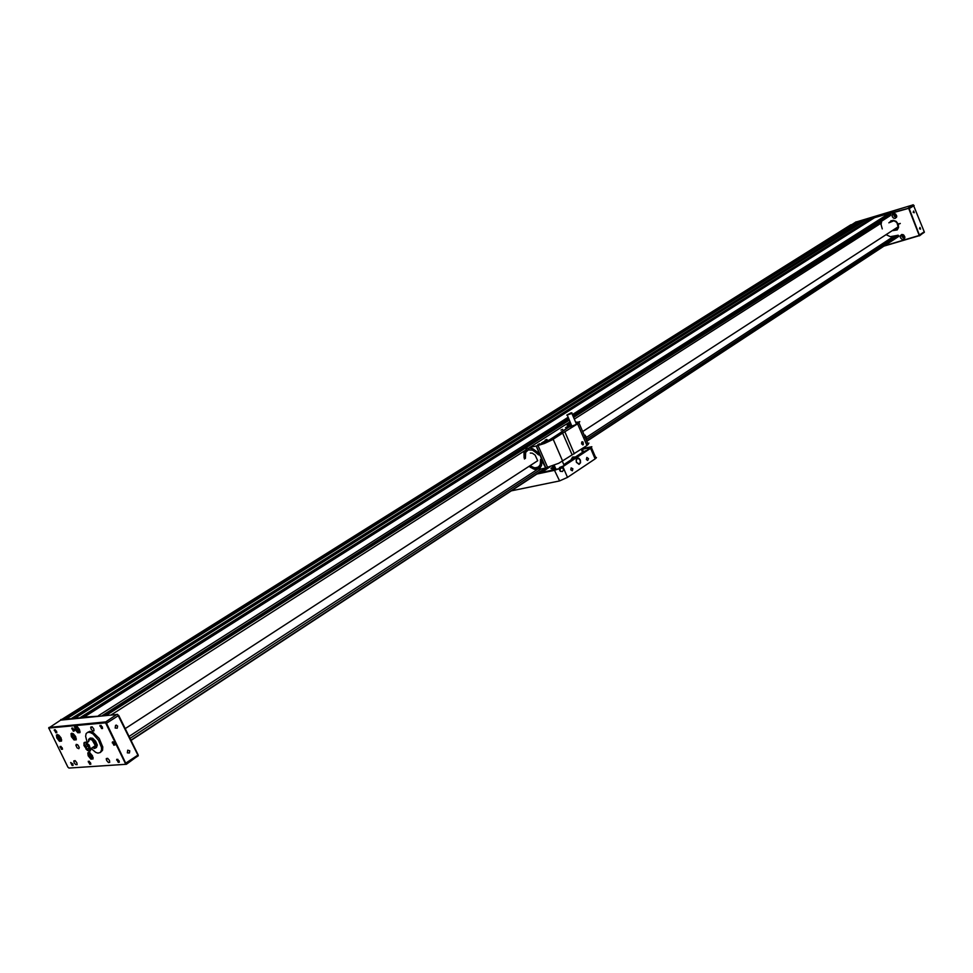<?xml version="1.0" encoding="UTF-8"?>
<svg xmlns="http://www.w3.org/2000/svg" width="973" height="973" viewBox="0 0 973 973"><rect width="100%" height="100%" fill="white"/><g stroke="black" fill="none" stroke-linecap="round" stroke-linejoin="round"><path stroke-width="1.46" d="M886.05 234.651L890.295 236.634L898.152 235.162L898.724 236.5L586.841 441.231M850.584 224.994L853.005 224.179L853.552 225.018M99.428 716.067L83.994 717.125L874.545 217.733L889.346 213.306L890.392 213.914L890.344 215.592L573.596 417.441M881.733 220.689L881.076 224.459L882.219 228.862M850.889 224.812L60.484 720.227M77.317 744.54L75.882 745.464L76.271 744.284L78.022 745.16L79.275 747.58L78.849 748.772L77.074 747.823L75.87 745.318M874.131 227.609L873.961 226.831M129.774 750.767L127.706 750.171L127.366 752.834L129.373 752.968L129.774 750.767M117.599 726.016L115.495 725.408L115.179 728.084L117.198 728.218L117.599 726.016M67.83 767.065L68.913 768.038L125.724 764.231L105.51 722.769L48.747 728.047L67.83 767.065M62.199 747.775L60.046 746.376L61.457 749.356L62.467 749.246L62.199 747.775M114.632 743.494L112.321 742.083L113.865 745.184L114.899 744.965L114.632 743.494M74.179 762.771L73.814 760.862L75.152 760.704L76.831 762.783L77.049 764.644L75.59 764.547L74.179 762.771M106.653 760.509L106.288 758.599L107.65 758.344L109.414 760.436L109.657 762.382L108.465 762.54L106.653 760.509M91.061 729.008L90.684 727.05L92.046 726.795L93.809 728.899L94.053 730.857L92.532 730.832L91.061 729.008M72.853 763.927L70.688 762.504L72.111 765.483L73.133 765.362L72.853 763.927M56.519 731.173L54.366 729.774L55.789 732.766L56.799 732.657L56.519 731.173M74.057 729.519L71.856 728.108L73.316 731.149L74.337 730.991L74.057 729.519M90.55 762.698L88.336 761.287L89.808 764.304L90.83 764.146L90.55 762.698M119.034 760.74L116.736 759.317L118.28 762.394L119.314 762.187L119.034 760.74M102.299 726.843L100.012 725.432L101.545 728.534L102.481 728.534L102.299 726.843M60.995 737.923L58.757 735.126L56.47 734.98L56.787 737.923L59.45 741.256L61.579 741.012L60.995 737.923M92.496 755.766L89.674 752.579L87.813 752.798L88.178 755.826L90.915 759.159L93.067 758.818L92.496 755.766M79.385 729.373L77.086 726.515L74.739 726.43L75.091 729.47L77.828 732.827L79.981 732.487L79.385 729.373M75.626 736.61L73.352 733.776L71.017 733.666L71.357 736.67L74.07 740.015L76.21 739.711L75.626 736.61M126.356 764.231L138.227 755.668L117.611 714.425L60.594 720.19M48.711 728.084L49.051 727.427L105.06 721.942L106.592 723.28L126.295 764.328L68.913 768.038M883.958 245.901L919.29 235.478L908.709 208.331L890.137 213.586M900.426 237.594L901.667 239.103L903.394 239.467L904.902 237.047L903.759 235.052L901.728 234.505L900.329 235.819L900.426 237.594M892.241 216.614L893.469 218.122L895.196 218.463L896.717 216.055L895.586 214.036L893.555 213.488L892.156 214.802L892.241 216.614M893.129 230.565L897.276 229.823L898.602 227.439L898.334 224.349L900.268 223.474L898.225 224.07L896.109 221.345L893.105 220.226L889.444 222.318M893.761 230.163L897.13 229.956M891.11 220.664L890.003 222.039M919.497 228.789L920.604 229.142L920.008 227.439L919.497 228.789M913.112 212.345L914.231 212.698L913.623 211.007L913.112 212.345M903.102 234.663L903.005 236.67L904.926 237.412M902.056 234.469L902.251 237.011L904.695 238.446M894.953 213.646L894.722 215.532L896.729 216.444M893.907 213.44L894.211 216.261L896.486 217.478M919.473 235.867L924.35 232.097L913.306 204.841L855.826 222.063M889.833 213.379L909.025 208.125L919.607 235.612L883.399 246.278M894.357 229.263L896.778 228.691M895.634 230.224L898.249 227.098L896.826 222.476L894.005 220.725L888.799 222.866M582.693 431.586L898.298 226.697L897.556 223.364L895.537 221.309L893.944 220.725L890.173 221.978M87.765 732.255L89.881 731.331L92.836 732.195L99.234 738.471L102.737 747.094L102.506 750.292L100.633 752.202M87.193 742.521L85.563 736.257L86.098 733.654L87.667 732.292L90.063 732.365L92.934 733.873L98.553 740.198L101.387 747.276L101.52 749.867L100.389 752.457L97.908 753.114L95.743 752.384L91.048 748.492M96.4 747.446L97.239 745.111L95.622 741.122L92.739 738.227L90.343 738.081M96.047 747.678L96.886 745.33L95.281 741.353L92.386 738.446L90.002 738.3M96.23 747.58L96.85 745.05L95.318 741.402L92.557 738.543L90.161 738.179M95.707 747.896L96.546 745.561L94.928 741.572L92.034 738.677L89.65 738.531M95.889 747.799L96.509 745.282L94.965 741.621L92.204 738.775L89.82 738.398M95.354 748.128L96.193 745.78L94.588 741.791L91.693 738.896L89.309 738.75M95.536 748.03L96.157 745.5L94.624 741.852L91.863 738.994L89.467 738.629M92.399 747.617L94.49 748.456L95.731 747.532L94.478 742.411L91.863 739.456L89.917 738.653L88.677 739.358L88.555 741.645M92.569 747.507L94.685 748.067L95.573 746.06L92.192 740.052L89.455 739.127L88.713 741.535L86.852 742.74M874.812 227.183L874.642 226.393M595.476 457.14L596.498 457.553L595.075 458.915L590.55 448.371L591.864 446.729L582.316 448.504M562.528 466.918L559.402 468.001L562.844 466.724L567.478 477.415L559.645 480.857L554.488 470.287L559.013 468.743L537.364 473.401M577.184 458.332L576.174 459.998L576.393 462.321L579.081 464.328L580.553 462.783L580.431 460.059L578.777 458.198L577.184 458.332M586.792 457.48L586.403 459.463L587.741 460.448L588.507 458.672L586.792 457.48M571.212 467.855L570.81 469.862L572.404 470.774L572.854 468.718L571.212 467.855M559.475 467.575L564.34 465.629L565.422 464.583L563.89 464.656L583.484 451.703L588.689 449.502L589.151 448.796L587.643 448.942L588.701 447.981L582.426 449.319M560.399 471.406L559.402 468.001M562.43 467.344L563.61 469.862L562.345 471.589L560.168 471.236L559.013 468.743M556.471 469.278L559.025 468.743M584.87 435.332L585.941 436.536L585.637 438.166M585.26 437.838L585.807 436.609L584.688 435.88M585.053 437.546L585.576 436.536L584.676 436.245M585.235 437.558L584.895 436.086M585.32 437.509L584.761 436.159M584.968 436.33L585.211 437.789L586.245 437.85L585.174 435.223L584.919 437.266M582.061 441.803L583.374 443.092L582.742 444.868M581.55 443.943L583.301 444.6L582.936 441.961L581.684 442.07L581.55 443.943M575.919 422.829L579.811 421.662L577.609 423.851L586.914 445.476L572.075 454.877L562.662 433.107L577.609 423.851M588.908 443.031L586.914 445.476M539.747 443.627L537.777 444.637L539.747 443.627M545.135 440.185L546.862 439.443M560.91 430.09L562.601 429.361M570.336 425.189L571.26 425.347L569.655 426.442L565.495 427.646L570.336 425.189M546.729 441.207L541.645 443.019L546.096 440.416L547.872 440.137L546.729 441.207M569.278 424.739L567.344 425.712L569.278 424.739M562.139 431.817L547.033 441.341L536.61 445.889M558.879 433.982L562.662 433.094L552.287 439.747L544.564 443.506L536.391 446.023L547.69 441.122L568.852 427.183L575.019 425.019L576.88 423.839L576.223 423.559M561.202 432.012L569.023 427.001M542.362 460.265L541.693 460.509L542.362 460.265L541.815 459.025L540.708 459.499L540.124 465.24L537.388 467.831L533.265 467.697L530.017 465.787M541.803 460.618L541.62 465.289L539.249 469.363L545.719 467.977L541.876 460.57M570.835 423.51L565.179 424.848L529.713 447.495L536.159 446.023L539.468 453.625L532.584 448.65L529.154 447.981L526.442 448.869L523.997 452.469L524.058 457.809M539.468 453.625L533.034 448.942L529.993 448.152L527.184 448.614L524.167 452.068L524.398 459.025M571.163 412.844L566.797 415.094L570.567 413.926L572.027 412.905L571.163 412.844M539.516 453.746L540.416 455.279M529.13 466.359L533.545 469.035L538.385 468.998L541.365 465.69L541.693 460.509M525.286 458.453L525.238 452.956L528.29 449.745L533.204 450.292L538.556 454.938L540.246 454.865M539.273 468.67L534.87 469.412L530.115 467.174M564.218 425.456L560.047 428.12M572.075 454.877L558.757 463.318L545.902 467.879L536.391 446.023M539.857 455.036L541.706 458.563L540.964 459.244M538.385 467.332L534.676 467.989L530.467 466.031M524.861 455.595L525.529 452.36L527.317 450.195M530.09 465.739L534.749 467.952L538.726 466.918L540.368 464.194L540.526 459.597L541.535 458.782L540.173 455.486L532.511 450.098L528.4 449.842L525.627 452.299L525.359 458.405M530.261 453.065L532.353 453.211L535.186 455.072L537.741 460.776L125.189 728.607M581.878 443.724L583.131 444.029L582.766 442.399L581.878 443.724M582.061 443.615L582.973 443.822L582.718 442.654L582.061 443.615M582.657 444.053L582.316 442.581M582.207 443.858L582.863 443.311L582.182 442.654M582.207 442.873L582.328 443.822M575.517 456.969L572.793 457.03L570.92 459.998L572.635 457.128L575.517 456.969M560.326 469.4L559.645 469.667M553.296 466.359L550.9 468.451L552.798 468.609L553.406 469.983M553.832 465.52L554.975 468.135L553.09 468.086L553.065 465.824M574.544 457.614L571.905 459.353L574.544 457.614M577.208 458.672L576.296 460.205L576.539 462.321L579.008 463.987L580.236 462.589L580.127 460.265L578.753 458.599L577.208 458.672M112.248 742.727L112.88 741.827M113.002 741.852L112.771 742.496M898.043 226.867L896.449 229.214L893.907 229.543M76.891 726.381L75.14 726.904L75.967 730.103L78.497 732.56L79.677 732.462L80.029 731.282M79.859 732.645L78.728 732.633M75.116 726.989L75.675 725.919M89.942 752.737L88.19 753.37L89.236 756.726L91.876 758.976L93.116 757.626M93.031 758.916L91.839 758.976M88.202 753.357L88.725 752.287M73.133 733.618L71.37 734.36L72.622 737.887L75.335 739.894L76.271 738.531M76.174 739.808L74.994 739.845M71.394 734.214L71.929 733.168M58.502 734.943L56.835 735.6L57.881 738.921L60.46 741.122L61.64 739.857M61.542 741.085L60.411 741.11M56.848 735.515L57.358 734.506M83.97 745.391L87.363 750.451L89.784 750.901L89.407 746.413L86.755 743.238L84.335 742.788L83.97 745.391M83.86 743.676L84.213 742.557L85.685 742.192L89.102 745.063L90.769 749.818L89.99 751.132L88.628 751.071M566.943 427.366L570.567 425.554L566.943 427.366M544.625 442.083L546.935 440.587L543.116 441.961L542.581 442.569L544.625 442.083M76.709 731.137L79.737 732.681M89.784 757.456L91.742 759.013L93.055 758.831M72.987 738.361L74.921 739.894L76.21 739.699M58.429 739.65L60.277 741.146L61.579 740.988M95.512 745.598L90.708 748.711L89.735 751.217L85.965 749.125M585.466 436.013L585.138 435.43M582.888 442.496L582.572 441.912M582.73 444.868L582.985 444.199M569.862 425.493L570.859 425.724M546.242 440.623L547.24 440.878M862.175 221.686L71.929 718.731L66.407 718.938L856.629 223.097L861.896 221.516L862.455 222.379M871.151 219.01L80.723 717.819L75.14 718.038L865.544 220.421L870.859 218.84L871.419 219.703M80.358 717.502L870.859 218.84M71.564 718.402L861.896 221.516M60.812 719.521L62.88 719.302L853.005 224.179M853.297 224.349L63.318 719.777M66.395 719.156L65.823 719.521M75.128 718.244L74.507 718.621M83.97 717.308L83.325 717.721M106.069 723.511L118.694 715.41L138.117 754.914L125.651 763.209M872.988 218.718L871.236 219.241M863.988 221.406L862.273 221.917M855.06 224.07L853.382 224.581M853.248 224.325L855.972 223.498M862.139 221.662L864.9 220.835M871.103 218.974L873.888 218.147M900.305 223.571L898.407 224.131M78.472 728.862L79.093 730.845L78.168 731.392L76.636 729.957L76.028 727.986L76.94 727.427L78.472 728.862L76.636 729.957M79.081 730.808L78.168 731.392M91.353 754.926L92.18 756.958L91.462 757.785L89.09 754.574L89.808 753.734L91.353 754.926M91.596 755.498L89.917 756.593M90.063 753.941L89.09 754.574M74.289 735.515L75.31 737.534L74.836 738.665L72.318 735.734L72.793 734.615L74.289 735.515M74.921 736.756L73.34 737.765M73.462 735.016L72.318 735.734M59.9 737.108L60.727 739.103L60.046 739.942L57.711 736.78L58.392 735.941L59.9 737.108M60.168 737.741L58.538 738.775M58.684 736.16L57.711 736.78M87.643 749.174L85.806 747.276L85.223 744.953L86.475 744.515L88.312 746.413L88.896 748.736L87.643 749.174L88.811 748.407M87.862 745.95L85.806 747.276M510.557 491L559.134 480.978M567.478 477.415L595.075 458.915M536.172 474.179L554.488 470.287M588.057 449.915L587.643 448.942M564.316 465.641L563.89 464.656M590.55 448.371L562.844 466.724M550.134 466.833L544.065 470.823L544.527 471.869M544.065 470.823L539.942 471.698M562.649 467.855L559.621 468.5M564.899 432.024L574.301 453.795M577.038 422.1L575.712 422.355M569.46 426.892L571.686 425.469M575.894 422.769L577.013 422.051M567.235 415.143L571.869 426.15M529.032 447.994L529.944 448.03M569.4 426.198L567.113 427.05L569.4 426.198M546.121 441.024L543.396 442.131L546.121 441.024M554.975 468.135L552.798 468.609M98.553 715.617L568.159 417.308M572.379 414.62L889.249 213.33M103.515 715.641L569.01 419.266M573.231 416.578L890.611 214.486M890.429 214.024L572.988 416.018M568.767 418.694L101.8 715.824M569.375 420.117L106.142 715.374M893.53 236.475L586.245 437.473M537.4 469.412L129.056 736.488M130.017 738.422L541.316 468.913M586.123 439.553L898.006 235.186M546.449 467.758L131.027 740.489M104.914 722.501L117.064 714.255M60.861 720.032L48.905 727.962M856.118 221.88L851.959 224.495M908.113 208.21L912.905 204.853M914.097 205.546L909.013 208.733M919.242 235.077L924.277 231.805M562.625 461.105L553.138 439.212M547.641 467.502L538.118 445.634M582.535 452.323L581.209 449.234M562.333 461.299L564.231 465.69M556.009 469.424L554.233 465.362M881.1 223.158L574.301 419.083M570.093 421.771L565.337 424.812M524.69 450.767L111.129 714.863M890.684 214.984L573.45 417.101M569.229 419.777L105.108 715.483M898.955 236.074L586.743 440.988M545.585 468.001L130.881 740.198M101.131 725.42L99.951 726.174M117.83 759.293L116.675 760.047M89.346 761.263L88.275 761.981M75.164 726.673L74.556 727.05M72.902 728.108L71.795 728.801M55.364 729.774L54.293 730.443M115.872 725.226L116.48 725.165M90.671 727.853L92.192 726.88M106.276 759.39L107.76 758.417M73.778 761.616L75.164 760.716M113.427 742.058L112.26 742.825M61.019 746.376L59.973 747.033M126.393 763.647L138.239 755.753M903.601 234.943L902.701 235.539M901.837 235.296L900.232 236.354M895.464 213.938L894.528 214.547M893.652 214.303L892.046 215.325M924.35 232.267L919.643 235.405M102.652 746.461L101.387 747.276M95.816 745.732L97.203 744.832M591.426 447.714L595.95 458.247M578.959 422.89L584.676 436.208M585.478 438.057L588.239 444.491M571.771 413.197L576.49 424.167M583.459 451.715L582.134 448.626M552.579 470.154L551.971 468.743M578.217 458.429L577.439 458.307"/></g></svg>

